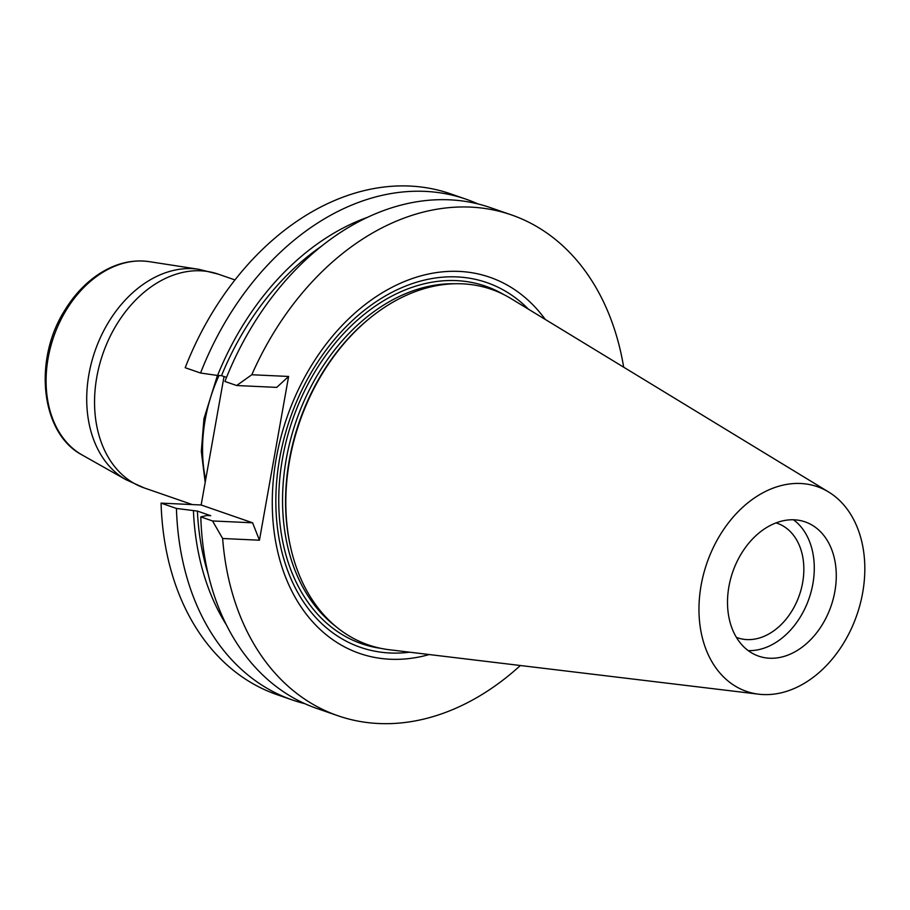 <?xml version="1.0" encoding="UTF-8"?>
<svg xmlns="http://www.w3.org/2000/svg" width="910" height="910" viewBox="0 0 910 910"><rect width="100%" height="100%" fill="white"/><g stroke="black" fill="none" stroke-linecap="round" stroke-linejoin="round"><path stroke-width="1.36" d="M758.656 694.182L389.503 649.763A188.131 137.808 -70.9 0 1 291.257 550.015L290.961 548.787A186.516 136.625 -70.9 0 1 289.289 460.153A186.516 136.625 -70.9 0 1 371.212 317.055L372.201 316.271A188.131 137.808 -70.9 0 1 511.09 298.628L828.657 492.014A108.313 79.341 -70.9 0 1 856.867 614.989A108.313 79.341 -70.9 0 1 758.656 694.182A108.313 79.341 -70.9 0 1 701.121 585.278A108.313 79.341 -70.9 0 1 828.657 492.014M291.257 550.015A188.131 137.808 -70.9 0 1 289.562 460.608A188.131 137.808 -70.9 0 1 372.201 316.271M728.921 586.563A71.037 52.041 -70.9 0 1 805.134 521.896A71.037 52.041 -70.9 0 1 833.253 598.826A71.037 52.041 -70.9 0 1 769.564 658.237A71.037 52.041 -70.9 0 1 758.656 656.144A71.037 52.041 -70.9 0 1 728.921 586.563M793.543 519.792A71.037 52.041 -70.9 0 1 809.07 598.427A71.037 52.041 -70.9 0 1 748.236 650.639M776.025 522.886A60.595 44.397 -70.9 0 1 777.277 523.295A60.595 44.397 -70.9 0 1 801.266 588.918A60.595 44.397 -70.9 0 1 746.928 639.593A60.595 44.397 -70.9 0 1 737.623 637.819A60.595 44.397 -70.9 0 1 736.383 637.364M528.482 309.218A193 141.38 109.1 0 0 290.017 418.702A193 141.38 109.1 0 0 409.716 652.197M429.224 654.552A199.04 145.805 -70.9 0 1 286.889 417.61A199.04 145.805 -70.9 0 1 545.272 319.444M520.372 665.506A265.026 194.137 -70.9 0 1 337.94 715.749A265.026 194.137 -70.9 0 1 222.643 538.504L259.441 540.21L288.606 376.456L251.808 374.749L236.645 385.522L224.918 381.461A265.026 194.137 109.1 0 1 490.297 207.594L511.374 214.885A265.026 194.137 -70.9 0 1 623.668 367.185M251.808 374.749A265.026 194.137 -70.9 0 1 511.374 214.885M321.753 245.996A245.097 179.543 109.1 0 0 221.517 375.648L226.544 377.388M367.538 217.308A250.182 183.263 109.1 0 0 217.57 375.466L221.517 375.648M477.921 203.92A265.026 194.137 -70.9 0 0 465.931 199.154A265.026 194.137 -70.9 0 0 200.553 373.02L217.57 375.466M465.931 199.154L450.575 193.83A265.026 194.137 109.1 0 0 185.196 367.708L200.553 373.02M224.031 376.524L201.155 504.993L161.07 503.128L176.438 508.451L197.39 511.079L210.733 515.697L206.786 515.515L200.803 516.891L212.53 520.952L252.605 522.806L259.441 540.21M201.155 504.993L252.605 522.806M236.645 385.522L276.731 387.387L288.606 376.456M304.873 703.68A265.026 194.137 -70.9 0 1 292.497 700.017A265.026 194.137 -70.9 0 1 176.438 508.451M193.443 510.897A250.182 183.263 109.1 0 0 226.397 624.908M197.39 511.079A245.097 179.543 109.1 0 0 208.151 574.051M200.803 516.891A265.026 194.137 109.1 0 0 316.862 708.458L337.94 715.749M161.07 503.128A265.026 194.137 109.1 0 0 277.129 694.694L292.497 700.017M212.53 520.952L222.643 538.504M454.772 283.749A186.516 136.625 109.1 0 0 286.263 459.106A186.516 136.625 109.1 0 0 336.04 626.626M381.085 648.398A189.2 138.604 -70.9 0 1 282.521 458.412A189.2 138.604 -70.9 0 1 503.628 294.499M218.98 375.534A134.669 98.644 109.1 0 0 205.239 419.453A134.669 98.644 109.1 0 0 205.637 479.832M198.869 269.314L149.172 261.636A103.228 75.621 109.1 0 0 53.667 336.859A103.228 75.621 109.1 0 0 82.207 455.023L126.012 479.718A112.317 82.275 -70.9 0 1 94.959 351.158A112.317 82.275 -70.9 0 1 198.869 269.314L218.173 274.115A113.124 82.867 109.1 0 0 96.801 377.093A113.124 82.867 109.1 0 0 144.144 487.897L192.329 504.584M218.173 274.115L234.962 279.927M126.012 479.718L144.144 487.897M205.182 482.357L201.315 451.36L203.954 418.702L217.444 375.455M149.172 261.636C132.098 259.236 115.32 263.388 98.849 274.092C85.517 282.942 74.199 294.942 64.906 310.094C32.999 359.837 40.654 433.399 82.207 455.023"/></g></svg>
